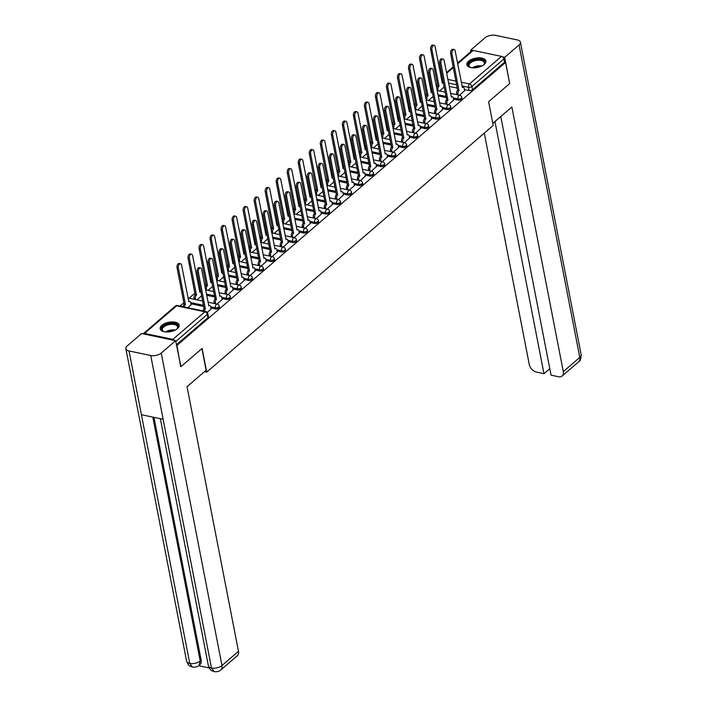 <?xml version="1.0" encoding="UTF-8"?>
<svg xmlns="http://www.w3.org/2000/svg" width="707" height="707" viewBox="0 0 707 707"><rect width="100%" height="100%" fill="white"/><g stroke="black" fill="none" stroke-linecap="round" stroke-linejoin="round"><path stroke-width="1.06" d="M453.443 99.104L458.109 100.085A2.483 1.22 -11 0 0 461.521 99.289A2.483 1.22 -11 0 0 461.963 98.397L461.733 97.221A2.483 1.22 169 0 1 461.291 98.123A2.483 1.22 169 0 1 457.88 98.918L453.214 97.937A2.483 1.414 101.9 0 0 452.312 96.726A2.483 1.414 101.9 0 0 451.384 97.027L444.155 60.457A2.855 1.626 101.9 0 0 443.121 59.061A2.855 1.626 101.9 0 0 441.371 60.298A2.855 1.626 101.9 0 0 440.903 63.259L447.929 100.014A2.483 1.414 101.9 0 0 446.921 103.355L445.622 103.081A2.483 1.414 -78.1 0 1 446.621 99.74L439.604 62.985A2.855 1.626 -78.1 0 1 440.072 60.024A2.855 1.626 -78.1 0 1 441.813 58.787L443.121 59.061M442.414 108.595L447.08 109.576A2.483 1.22 -11 0 0 450.5 108.781A2.483 1.22 -11 0 0 450.933 107.888L450.704 106.722A2.483 1.22 169 0 1 450.271 107.614A2.483 1.22 169 0 1 446.851 108.41L442.193 107.429A2.483 1.414 101.9 0 0 441.292 106.218A2.483 1.414 101.9 0 0 440.364 106.527L433.135 69.949A2.855 1.626 101.9 0 0 432.092 68.552A2.855 1.626 101.9 0 0 430.351 69.799A2.855 1.626 101.9 0 0 429.883 72.75L436.899 109.505A2.483 1.414 101.9 0 0 435.901 112.846L434.602 112.572A2.483 1.414 -78.1 0 1 435.6 109.231L428.575 72.476A2.855 1.626 -78.1 0 1 429.052 69.525A2.855 1.626 -78.1 0 1 430.793 68.279L432.092 68.552M431.394 118.096L436.06 119.076A2.483 1.22 -11 0 0 439.471 118.281A2.483 1.22 -11 0 0 439.913 117.38L439.683 116.213A2.483 1.22 169 0 1 439.241 117.106A2.483 1.22 169 0 1 435.83 117.901L431.164 116.92A2.483 1.414 101.9 0 0 430.263 115.709A2.483 1.414 101.9 0 0 429.335 116.019L422.106 79.44A2.855 1.626 101.9 0 0 421.072 78.044A2.855 1.626 101.9 0 0 419.322 79.29A2.855 1.626 101.9 0 0 418.853 82.242L425.879 118.997A2.483 1.414 101.9 0 0 424.872 122.346L423.573 122.072A2.483 1.414 -78.1 0 1 424.571 118.723L417.554 81.968A2.855 1.626 -78.1 0 1 418.023 79.016A2.855 1.626 -78.1 0 1 419.764 77.77L421.072 78.044M420.365 127.587L425.031 128.568A2.483 1.22 -11 0 0 428.451 127.773A2.483 1.22 -11 0 0 428.884 126.88L428.654 125.705A2.483 1.22 169 0 1 428.221 126.606A2.483 1.22 169 0 1 424.801 127.401L420.144 126.42A2.483 1.414 101.9 0 0 419.242 125.21A2.483 1.414 101.9 0 0 418.314 125.51L411.076 88.941A2.855 1.626 101.9 0 0 410.042 87.535A2.855 1.626 101.9 0 0 408.301 88.782A2.855 1.626 101.9 0 0 407.833 91.733L414.85 128.497A2.483 1.414 101.9 0 0 413.851 131.838L412.552 131.564A2.483 1.414 -78.1 0 1 413.551 128.223L406.525 91.459A2.855 1.626 -78.1 0 1 407.002 88.508A2.855 1.626 -78.1 0 1 408.743 87.27L410.042 87.535M409.344 137.078L414.01 138.059A2.483 1.22 -11 0 0 417.422 137.264A2.483 1.22 -11 0 0 417.864 136.371L417.634 135.196A2.483 1.22 169 0 1 417.192 136.097A2.483 1.22 169 0 1 413.781 136.893L409.114 135.912A2.483 1.414 101.9 0 0 408.213 134.701A2.483 1.414 101.9 0 0 407.285 135.002L400.056 98.432A2.855 1.626 101.9 0 0 399.022 97.036A2.855 1.626 101.9 0 0 397.272 98.273A2.855 1.626 101.9 0 0 396.804 101.234L403.83 137.989A2.483 1.414 101.9 0 0 402.822 141.329L401.523 141.055A2.483 1.414 -78.1 0 1 402.522 137.715L395.505 100.96A2.855 1.626 -78.1 0 1 395.973 97.999A2.855 1.626 -78.1 0 1 397.714 96.762L399.022 97.036M398.315 146.579L402.981 147.551A2.483 1.22 -11 0 0 406.401 146.756A2.483 1.22 -11 0 0 406.834 145.863L406.605 144.696A2.483 1.22 169 0 1 406.172 145.589A2.483 1.22 169 0 1 402.751 146.384L398.094 145.403A2.483 1.414 101.9 0 0 397.193 144.193A2.483 1.414 101.9 0 0 396.265 144.502L389.027 107.924A2.855 1.626 101.9 0 0 387.993 106.527A2.855 1.626 101.9 0 0 386.252 107.773A2.855 1.626 101.9 0 0 385.783 110.725L392.8 147.48A2.483 1.414 101.9 0 0 391.802 150.821L390.503 150.547A2.483 1.414 -78.1 0 1 391.501 147.206L384.475 110.451A2.855 1.626 -78.1 0 1 384.953 107.499A2.855 1.626 -78.1 0 1 386.694 106.253L387.993 106.527M387.295 156.07L391.961 157.051A2.483 1.22 -11 0 0 395.372 156.256A2.483 1.22 -11 0 0 395.814 155.354L395.584 154.188A2.483 1.22 169 0 1 395.142 155.08A2.483 1.22 169 0 1 391.731 155.876L387.065 154.895M376.265 165.562L380.932 166.543A2.483 1.22 -11 0 0 384.352 165.747A2.483 1.22 -11 0 0 384.785 164.855L384.555 163.679A2.483 1.22 169 0 1 384.122 164.581A2.483 1.22 169 0 1 380.702 165.376L376.044 164.395A2.483 1.414 101.9 0 0 375.134 163.184A2.483 1.414 101.9 0 0 374.215 163.485L366.977 126.915A2.855 1.626 101.9 0 0 365.943 125.519A2.855 1.626 101.9 0 0 364.202 126.756A2.855 1.626 101.9 0 0 363.734 129.708L370.751 166.472A2.483 1.414 101.9 0 0 369.752 169.813L368.453 169.539A2.483 1.414 -78.1 0 1 369.452 166.198L362.426 129.434A2.855 1.626 -78.1 0 1 362.903 126.482A2.855 1.626 -78.1 0 1 364.644 125.245L365.943 125.519M365.245 175.053L369.911 176.034A2.483 1.22 -11 0 0 373.323 175.239A2.483 1.22 -11 0 0 373.764 174.346L373.535 173.18A2.483 1.22 169 0 1 373.093 174.072A2.483 1.22 169 0 1 369.681 174.868L365.015 173.887A2.483 1.414 101.9 0 0 364.114 172.676A2.483 1.414 101.9 0 0 363.186 172.985L355.957 136.407A2.855 1.626 101.9 0 0 354.914 135.01A2.855 1.626 101.9 0 0 353.173 136.248A2.855 1.626 101.9 0 0 352.705 139.208L359.73 175.963A2.483 1.414 101.9 0 0 358.723 179.304L357.424 179.03A2.483 1.414 -78.1 0 1 358.422 175.69L351.406 138.934A2.855 1.626 -78.1 0 1 351.874 135.974A2.855 1.626 -78.1 0 1 353.615 134.737L354.914 135.01M354.216 184.554L358.882 185.526A2.483 1.22 -11 0 0 362.302 184.73A2.483 1.22 -11 0 0 362.735 183.838L362.505 182.671A2.483 1.22 169 0 1 362.072 183.564A2.483 1.22 169 0 1 358.652 184.359L353.995 183.378A2.483 1.414 101.9 0 0 353.085 182.167A2.483 1.414 101.9 0 0 352.166 182.477L344.928 145.898A2.855 1.626 101.9 0 0 343.894 144.502A2.855 1.626 101.9 0 0 342.153 145.748A2.855 1.626 101.9 0 0 341.684 148.7L348.701 185.455A2.483 1.414 101.9 0 0 347.703 188.796L346.403 188.53A2.483 1.414 -78.1 0 1 347.402 185.181L340.376 148.426A2.855 1.626 -78.1 0 1 340.854 145.474A2.855 1.626 -78.1 0 1 342.595 144.228L343.894 144.502M343.195 194.045L347.862 195.026A2.483 1.22 -11 0 0 351.273 194.231A2.483 1.22 -11 0 0 351.715 193.329L351.485 192.163A2.483 1.22 169 0 1 351.043 193.055A2.483 1.22 169 0 1 347.632 193.851L342.966 192.878A2.483 1.414 101.9 0 0 342.064 191.659A2.483 1.414 101.9 0 0 341.136 191.968L333.907 155.39A2.855 1.626 101.9 0 0 332.864 153.993A2.855 1.626 101.9 0 0 331.123 155.24A2.855 1.626 101.9 0 0 330.655 158.191L337.681 194.946A2.483 1.414 101.9 0 0 336.673 198.296L335.374 198.022A2.483 1.414 -78.1 0 1 336.373 194.681L329.356 157.917A2.855 1.626 -78.1 0 1 329.824 154.966A2.855 1.626 -78.1 0 1 331.565 153.719L332.864 153.993M332.166 203.536L336.832 204.517A2.483 1.22 -11 0 0 340.253 203.722A2.483 1.22 -11 0 0 340.686 202.829L340.456 201.654A2.483 1.22 169 0 1 340.023 202.555A2.483 1.22 169 0 1 336.603 203.351L331.937 202.37A2.483 1.414 101.9 0 0 331.035 201.159A2.483 1.414 101.9 0 0 330.116 201.46L322.878 164.89A2.855 1.626 101.9 0 0 321.844 163.494A2.855 1.626 101.9 0 0 320.103 164.731A2.855 1.626 101.9 0 0 319.635 167.683L326.652 204.447A2.483 1.414 101.9 0 0 325.653 207.787L324.354 207.513A2.483 1.414 -78.1 0 1 325.353 204.173L318.327 167.409A2.855 1.626 -78.1 0 1 318.804 164.457A2.855 1.626 -78.1 0 1 320.545 163.22L321.844 163.494M321.146 213.028L325.812 214.009A2.483 1.22 -11 0 0 329.223 213.214A2.483 1.22 -11 0 0 329.665 212.321L329.435 211.154A2.483 1.22 169 0 1 328.994 212.047A2.483 1.22 169 0 1 325.582 212.842L320.916 211.861A2.483 1.414 101.9 0 0 320.015 210.651A2.483 1.414 101.9 0 0 319.087 210.96L311.858 174.382A2.855 1.626 101.9 0 0 310.815 172.985A2.855 1.626 101.9 0 0 309.074 174.222A2.855 1.626 101.9 0 0 308.606 177.183L315.622 213.938A2.483 1.414 101.9 0 0 314.624 217.279L313.325 217.005A2.483 1.414 -78.1 0 1 314.323 213.664L307.306 176.909A2.855 1.626 -78.1 0 1 307.775 173.949A2.855 1.626 -78.1 0 1 309.516 172.711L310.815 172.985M310.117 222.528L314.783 223.5A2.483 1.22 -11 0 0 318.194 222.705A2.483 1.22 -11 0 0 318.636 221.812L318.406 220.646A2.483 1.22 169 0 1 317.973 221.538A2.483 1.22 169 0 1 314.553 222.334L309.887 221.353M299.096 232.02L303.754 233.001A2.483 1.22 -11 0 0 307.174 232.205A2.483 1.22 -11 0 0 307.607 231.304L307.386 230.137A2.483 1.22 169 0 1 306.944 231.03A2.483 1.22 169 0 1 303.533 231.825L298.867 230.853A2.483 1.414 101.9 0 0 297.965 229.634A2.483 1.414 101.9 0 0 297.037 229.943L289.808 193.365A2.855 1.626 101.9 0 0 288.765 191.968A2.855 1.626 101.9 0 0 287.024 193.214A2.855 1.626 101.9 0 0 286.556 196.166L293.573 232.921A2.483 1.414 101.9 0 0 292.574 236.271L291.275 235.997A2.483 1.414 -78.1 0 1 292.274 232.656L285.257 195.892A2.855 1.626 -78.1 0 1 285.725 192.94A2.855 1.626 -78.1 0 1 287.466 191.694L288.765 191.968M288.067 241.511L292.733 242.492A2.483 1.22 -11 0 0 296.145 241.697A2.483 1.22 -11 0 0 296.587 240.804L296.357 239.629A2.483 1.22 169 0 1 295.924 240.53A2.483 1.22 169 0 1 292.504 241.326L287.837 240.345A2.483 1.414 101.9 0 0 286.936 239.134A2.483 1.414 101.9 0 0 286.017 239.434L278.779 202.865A2.855 1.626 101.9 0 0 277.745 201.468A2.855 1.626 101.9 0 0 276.004 202.706A2.855 1.626 101.9 0 0 275.527 205.657L282.553 242.421A2.483 1.414 101.9 0 0 281.554 245.762L280.255 245.488A2.483 1.414 -78.1 0 1 281.253 242.148L274.228 205.392A2.855 1.626 -78.1 0 1 274.696 202.432A2.855 1.626 -78.1 0 1 276.446 201.195L277.745 201.468M277.047 251.003L281.704 251.984A2.483 1.22 -11 0 0 285.124 251.188A2.483 1.22 -11 0 0 285.557 250.296L285.336 249.129A2.483 1.22 169 0 1 284.894 250.022A2.483 1.22 169 0 1 281.483 250.817L276.817 249.836A2.483 1.414 101.9 0 0 275.916 248.625A2.483 1.414 101.9 0 0 274.988 248.935L267.759 212.356A2.855 1.626 101.9 0 0 266.716 210.96A2.855 1.626 101.9 0 0 264.975 212.197A2.855 1.626 101.9 0 0 264.506 215.158L271.523 251.913A2.483 1.414 101.9 0 0 270.525 255.254L269.226 254.98A2.483 1.414 -78.1 0 1 270.224 251.639L263.207 214.884A2.855 1.626 -78.1 0 1 263.676 211.923A2.855 1.626 -78.1 0 1 265.417 210.686L266.716 210.96M266.018 260.503L270.684 261.484A2.483 1.22 -11 0 0 274.095 260.68A2.483 1.22 -11 0 0 274.537 259.787L274.307 258.621A2.483 1.22 169 0 1 273.874 259.513A2.483 1.22 169 0 1 270.454 260.309L265.788 259.328A2.483 1.414 101.9 0 0 264.886 258.117A2.483 1.414 101.9 0 0 263.967 258.426L256.729 221.848A2.855 1.626 101.9 0 0 255.695 220.451A2.855 1.626 101.9 0 0 253.954 221.698A2.855 1.626 101.9 0 0 253.477 224.649L260.503 261.404A2.483 1.414 101.9 0 0 259.504 264.754L258.205 264.48A2.483 1.414 -78.1 0 1 259.204 261.13L252.178 224.375A2.855 1.626 -78.1 0 1 252.646 221.424A2.855 1.626 -78.1 0 1 254.396 220.177L255.695 220.451M254.997 269.994L259.655 270.975A2.483 1.22 -11 0 0 263.075 270.18A2.483 1.22 -11 0 0 263.508 269.279L263.287 268.112A2.483 1.22 169 0 1 262.845 269.005A2.483 1.22 169 0 1 259.434 269.8L254.767 268.828A2.483 1.414 101.9 0 0 253.866 267.608A2.483 1.414 101.9 0 0 252.938 267.918L245.709 231.339A2.855 1.626 101.9 0 0 244.666 229.943A2.855 1.626 101.9 0 0 242.925 231.189A2.855 1.626 101.9 0 0 242.457 234.141L249.474 270.905A2.483 1.414 101.9 0 0 248.475 274.245L247.176 273.971A2.483 1.414 -78.1 0 1 248.175 270.631L241.158 233.867A2.855 1.626 -78.1 0 1 241.626 230.915A2.855 1.626 -78.1 0 1 243.367 229.669L244.666 229.943M243.968 279.486L248.634 280.467A2.483 1.22 -11 0 0 252.046 279.672A2.483 1.22 -11 0 0 252.487 278.779L252.258 277.604A2.483 1.22 169 0 1 251.825 278.505A2.483 1.22 169 0 1 248.404 279.3L243.738 278.319A2.483 1.414 101.9 0 0 242.837 277.109A2.483 1.414 101.9 0 0 241.918 277.409L234.68 240.84A2.855 1.626 101.9 0 0 233.646 239.443A2.855 1.626 101.9 0 0 231.905 240.68A2.855 1.626 101.9 0 0 231.428 243.632L238.453 280.396A2.483 1.414 101.9 0 0 237.455 283.737L236.147 283.463A2.483 1.414 -78.1 0 1 237.154 280.122L230.129 243.367A2.855 1.626 -78.1 0 1 230.597 240.407A2.855 1.626 -78.1 0 1 232.347 239.169L233.646 239.443M232.948 288.977L237.605 289.958A2.483 1.22 -11 0 0 241.025 289.163A2.483 1.22 -11 0 0 241.458 288.27L241.237 287.104A2.483 1.22 169 0 1 240.795 287.996A2.483 1.22 169 0 1 237.384 288.792L232.718 287.811A2.483 1.414 101.9 0 0 231.816 286.6A2.483 1.414 101.9 0 0 230.889 286.909L223.659 250.331A2.855 1.626 101.9 0 0 222.617 248.935A2.855 1.626 101.9 0 0 220.876 250.172A2.855 1.626 101.9 0 0 220.407 253.133L227.424 289.888A2.483 1.414 101.9 0 0 226.426 293.228L225.126 292.954A2.483 1.414 -78.1 0 1 226.125 289.614L219.108 252.859A2.855 1.626 -78.1 0 1 219.577 249.898A2.855 1.626 -78.1 0 1 221.318 248.661L222.617 248.935M221.918 298.478L226.585 299.459A2.483 1.22 -11 0 0 229.996 298.654A2.483 1.22 -11 0 0 230.438 297.762L230.208 296.595A2.483 1.22 169 0 1 229.775 297.488A2.483 1.22 169 0 1 226.355 298.283L221.689 297.302A2.483 1.414 101.9 0 0 220.787 296.092A2.483 1.414 101.9 0 0 219.868 296.401L212.63 259.822A2.855 1.626 101.9 0 0 211.596 258.426A2.855 1.626 101.9 0 0 209.855 259.672A2.855 1.626 101.9 0 0 209.378 262.624L216.404 299.379A2.483 1.414 101.9 0 0 215.405 302.729L214.097 302.455A2.483 1.414 -78.1 0 1 215.105 299.105L208.079 262.35A2.855 1.626 -78.1 0 1 208.547 259.398A2.855 1.626 -78.1 0 1 210.297 258.152L211.596 258.426M210.898 307.969L215.555 308.95A2.483 1.22 -11 0 0 218.976 308.155A2.483 1.22 -11 0 0 219.409 307.253L219.188 306.087A2.483 1.22 169 0 1 218.746 306.979A2.483 1.22 169 0 1 215.335 307.775L210.668 306.803A2.483 1.414 101.9 0 0 209.767 305.583A2.483 1.414 101.9 0 0 208.839 305.892L201.61 269.314A2.855 1.626 101.9 0 0 200.567 267.918A2.855 1.626 101.9 0 0 198.826 269.164A2.855 1.626 101.9 0 0 198.358 272.115L205.375 308.879A2.483 1.414 101.9 0 0 204.341 311.186M161.859 325.326A9.695 4.755 -11 0 0 160.153 328.817A9.695 4.755 -11 0 0 167.214 331.99A9.695 4.755 -11 0 0 177.475 328.605A9.695 4.755 -11 0 0 179.18 325.114A9.695 4.755 -11 0 0 172.128 321.941A9.695 4.755 -11 0 0 161.859 325.326M468.582 61.2A9.695 4.755 -11 0 0 466.876 64.691A9.695 4.755 -11 0 0 473.929 67.863A9.695 4.755 -11 0 0 484.198 64.487A9.695 4.755 -11 0 0 485.903 60.996A9.695 4.755 -11 0 0 478.842 57.824A9.695 4.755 -11 0 0 468.582 61.2M437.421 84.336L436.139 85.441M426.401 93.828L425.119 94.932M415.371 103.319L414.09 104.424M404.351 112.82L403.07 113.915M393.322 122.311L392.04 123.416M382.301 131.802L381.02 132.907M371.272 141.294L369.991 142.399M360.243 150.794L358.97 151.89M349.223 160.286L347.941 161.39M338.193 169.777L336.921 170.882M327.173 179.269L325.892 180.373M316.144 188.769L314.871 189.865M305.124 198.26L303.842 199.365M294.094 207.752L292.822 208.857M283.074 217.243L281.793 218.348M272.045 226.744L270.763 227.84M261.024 236.235L259.743 237.34M249.995 245.727L248.714 246.831M238.975 255.218L237.693 256.323M227.946 264.718L226.664 265.823M216.925 274.21L215.644 275.315M205.896 283.701L204.615 284.806M194.876 293.202L189.061 298.204M183.847 302.693L179.94 306.06M457.544 63.1L471.967 50.674A2.483 1.644 49.3 0 1 473.177 50.436L501.502 56.383A2.483 1.644 49.3 0 1 503.923 58.928L504.559 62.225L472.55 89.798A2.483 1.22 169 0 1 469.13 90.593L464.464 89.612M457.358 88.119L449.201 86.404M181.045 366.571L202.105 348.436L206.718 372.138L493.221 125.422L488.617 101.72L509.676 83.585L505.558 62.437L176.936 345.423L180.639 366.491M504.559 62.225L505.558 62.437M174.567 340.465A2.483 1.644 -130.7 0 0 172.879 339.369L144.555 333.421A2.483 1.644 -130.7 0 0 143.344 333.66A2.483 1.644 -130.7 0 0 143.159 333.863M207.284 312.423L211.093 308.994M187.841 307.722L191.076 304.788M216.987 304.072L222.122 299.503M228.008 294.58L233.142 290.003M239.037 285.089L244.171 280.511M250.057 275.589L255.192 271.02M261.086 266.097L266.221 261.528M272.107 256.606L277.241 252.028M283.136 247.114L288.27 242.536M294.165 237.614L299.291 233.045M305.185 228.122L310.32 223.553M316.215 218.631L321.34 214.053M327.235 209.139L332.37 204.562M338.264 199.639L343.39 195.07M349.285 190.148L354.419 185.579M360.314 180.656L365.439 176.078M371.334 171.165L376.469 166.587M382.363 161.664L387.489 157.095M393.384 152.173L398.518 147.604M404.413 142.681L409.539 138.104M415.433 133.19L420.568 128.612M426.462 123.69L431.588 119.121M437.483 114.198L442.617 109.629M448.512 104.707L453.638 100.129M446.338 97.61L438.172 95.896M435.309 107.111L427.152 105.396M424.288 116.602L416.123 114.888M413.259 126.093L405.102 124.379M402.239 135.585L394.073 133.87M391.21 145.085L383.053 143.371M380.189 154.577L372.023 152.862M369.16 164.068L361.003 162.354M358.14 173.56L349.974 171.845M347.11 183.06L338.953 181.345M336.081 192.551L327.924 190.837M325.061 202.043L316.904 200.328M314.032 211.534L305.875 209.82M303.011 221.035L294.854 219.32M291.982 230.526L283.825 228.812M280.962 240.018L272.805 238.303M269.933 249.509L261.776 247.795M258.912 259.009L250.755 257.295M247.883 268.501L239.726 266.786M236.863 277.992L228.706 276.278M225.833 287.484L217.676 285.769M214.813 296.984L206.647 295.27M203.784 306.476L190.872 303.763M204.482 371.67L206.718 372.138M459.532 95.215L464.667 90.637M176.423 344.795L207.946 317.646A2.483 1.22 -11 0 0 208.388 316.754L207.743 313.457A2.483 1.22 169 0 1 207.31 314.35L175.778 341.499M196.97 299.865L201.707 295.782M207.991 290.374L212.736 286.291M219.02 280.882L223.757 276.799M230.04 271.382L234.786 267.299M241.069 261.89L245.806 257.808M252.09 252.399L256.835 248.316M263.119 242.908L267.856 238.825M274.139 233.407L278.885 229.324M285.168 223.916L289.905 219.833M296.189 214.424L300.935 210.341M307.218 204.933L311.955 200.85M318.238 195.432L322.984 191.35M329.268 185.941L334.004 181.858M340.288 176.45L345.034 172.367M351.317 166.958L356.054 162.875M362.338 157.458L367.083 153.375M373.367 147.966L378.104 143.883M384.387 138.475L389.133 134.392M395.416 128.983L400.153 124.892M406.437 119.483L411.182 115.4M417.466 109.992L422.203 105.909M428.486 100.5L433.232 96.417M439.515 91.009L444.252 86.917M203.033 310.912A2.483 1.414 -78.1 0 1 204.076 308.606L197.059 271.842A2.855 1.626 -78.1 0 1 197.527 268.89A2.855 1.626 -78.1 0 1 199.268 267.644L200.567 267.918M211.119 309.127L210.668 306.803M205.481 308.782L204.182 308.508M183.016 306.705A2.483 1.414 -78.1 0 1 184.059 304.399L185.358 304.673A2.483 1.414 101.9 0 0 184.315 306.979M191.102 304.92L190.651 302.596A2.483 1.414 101.9 0 0 189.741 301.376A2.483 1.414 101.9 0 0 188.822 301.686L181.584 265.107A2.855 1.626 101.9 0 0 180.55 263.711A2.855 1.626 101.9 0 0 178.809 264.957A2.855 1.626 101.9 0 0 178.341 267.909L185.464 304.576M184.165 304.302L177.033 267.635A2.855 1.626 -78.1 0 1 177.51 264.683A2.855 1.626 -78.1 0 1 179.251 263.437L180.55 263.711M214.309 303.506L214.097 302.455M222.148 299.635L221.689 297.311M215.608 303.78L215.405 302.729M216.51 299.291L215.211 299.017M225.33 294.015L225.126 292.954M233.169 290.135L232.718 287.811M226.638 294.289L226.426 293.228M227.53 289.799L226.231 289.525M201.91 348.604L206.126 370.256L187.037 386.685L238.48 651.324A7.459 4.931 49.3 0 1 237.34 655.707L220.84 669.918A7.459 4.931 49.3 0 0 221.98 665.534L238.48 651.324M129.019 350.955L141.409 414.726L163.131 419.286L150.741 355.524L129.019 350.955A7.644 3.747 -11 0 1 125.864 348.675A7.644 3.747 -11 0 1 127.207 345.917L141.586 333.536L175.628 340.686L180.895 366.544M150.741 355.524A7.644 3.747 -11 0 0 161.24 353.067L175.628 340.686M198.605 665.711L209.184 667.938M153.967 417.36L201.159 660.135A7.459 4.931 49.3 0 1 200.019 664.527L199.065 665.349L200.205 660.957L201.159 660.135M163.131 419.286L211.473 667.982L214.186 671.623C210.969 670.095 210.889 671.473 208.371 665.711A7.644 3.747 -11 0 0 211.473 667.982A7.644 3.747 -11 0 0 221.98 665.534L161.24 353.067M152.809 417.121L200.205 660.957A7.644 3.747 -11 0 1 189.75 663.422L192.454 667.063C189.158 665.517 189.105 666.869 186.595 661.133A7.644 3.747 -11 0 0 189.75 663.422L141.409 414.726M492.823 123.371L511.85 106.987L563.293 371.626L579.793 357.415L519.053 44.948L504.674 57.338L509.65 83.453M484.286 133.119L529.26 364.467A7.459 4.931 -130.7 0 0 536.498 372.112L543.957 373.676L494.953 121.542M519.053 44.948A7.644 3.747 -11 0 0 520.405 42.199A7.644 3.747 -11 0 0 517.25 39.91L495.527 35.35A7.644 3.747 -11 0 0 485.02 37.798L470.641 50.179L472.214 50.515M502.58 56.896L504.674 57.338M500.786 116.514L551.062 375.17L558.521 376.734A7.459 4.931 -130.7 0 0 562.153 376.009A7.459 4.931 -130.7 0 0 563.293 371.626M549.799 368.647L543.957 373.676M470.641 50.179L470.915 51.584M164.431 331.769A8.387 4.118 169 0 1 163.476 331.415A8.387 4.118 169 0 1 163.759 325.865A8.387 4.118 169 0 1 174.602 323.709A8.387 4.118 169 0 1 177.077 328.764A8.387 4.118 169 0 1 176.326 329.453M176.847 329.002A7.768 3.809 -11 0 0 177.563 326.864A7.768 3.809 -11 0 0 174.355 324.54A7.768 3.809 -11 0 0 166.092 325.565A7.768 3.809 -11 0 0 162.318 329.824A7.768 3.809 -11 0 0 163.777 331.539M179.225 325.715A9.633 4.728 -11 0 0 175.309 323.099A9.633 4.728 -11 0 0 165.305 324.266A9.633 4.728 -11 0 0 160.348 329.391M471.145 67.642A8.387 4.118 169 0 1 470.19 67.289A8.387 4.118 169 0 1 470.482 61.748A8.387 4.118 169 0 1 481.326 59.582A8.387 4.118 169 0 1 483.8 64.646A8.387 4.118 169 0 1 483.04 65.336M483.57 64.885A7.768 3.809 -11 0 0 484.277 62.746A7.768 3.809 -11 0 0 481.069 60.422A7.768 3.809 -11 0 0 472.815 61.447A7.768 3.809 -11 0 0 469.033 65.707A7.768 3.809 -11 0 0 470.491 67.421M485.939 61.597A9.633 4.728 -11 0 0 482.033 58.973A9.633 4.728 -11 0 0 472.02 60.148A9.633 4.728 -11 0 0 467.062 65.265M194.284 299.3L194.08 298.248A2.483 1.414 -78.1 0 1 195.079 294.899L196.387 295.173A2.483 1.414 101.9 0 0 195.379 298.522L195.592 299.574M200.965 291.956A2.483 1.414 101.9 0 0 200.77 291.885A2.483 1.414 101.9 0 0 199.842 292.194L192.613 255.616A2.855 1.626 101.9 0 0 191.57 254.22A2.855 1.626 101.9 0 0 189.83 255.466A2.855 1.626 101.9 0 0 189.361 258.417L196.493 295.084M195.185 294.81L188.062 258.143A2.855 1.626 -78.1 0 1 188.53 255.192A2.855 1.626 -78.1 0 1 190.271 253.946L191.57 254.22M205.118 287.36A2.483 1.414 -78.1 0 1 206.108 285.407L207.407 285.681A2.483 1.414 101.9 0 0 206.409 289.022L206.612 290.082M211.985 282.464A2.483 1.414 101.9 0 0 211.791 282.393A2.483 1.414 101.9 0 0 210.872 282.703L203.634 246.124A2.855 1.626 101.9 0 0 202.6 244.728A2.855 1.626 101.9 0 0 200.859 245.965A2.855 1.626 101.9 0 0 200.39 248.926L207.513 285.593M206.214 285.319L199.082 248.652A2.855 1.626 -78.1 0 1 199.56 245.691A2.855 1.626 -78.1 0 1 201.301 244.454L202.6 244.728M236.359 284.523L236.147 283.463M244.198 280.644L243.738 278.319M237.658 284.797L237.455 283.737M238.559 280.299L237.26 280.034M247.379 275.032L247.176 273.971M255.218 271.152L254.767 268.828M248.687 275.306L248.475 274.245M249.58 270.808L248.281 270.534M258.409 265.532L258.205 264.48M266.247 261.661L265.788 259.336M259.708 265.805L259.504 264.754M260.609 261.316L259.31 261.042M216.139 277.869A2.483 1.414 -78.1 0 1 217.129 275.916L218.436 276.19A2.483 1.414 101.9 0 0 217.429 279.53L217.641 280.591M223.014 272.964A2.483 1.414 101.9 0 0 222.82 272.902A2.483 1.414 101.9 0 0 221.892 273.202L214.663 236.633A2.855 1.626 101.9 0 0 213.629 235.237A2.855 1.626 101.9 0 0 211.879 236.474A2.855 1.626 101.9 0 0 211.411 239.426L218.543 276.092M217.235 275.827L210.112 239.16A2.855 1.626 -78.1 0 1 210.58 236.2A2.855 1.626 -78.1 0 1 212.321 234.963L213.629 235.237M227.168 268.377A2.483 1.414 -78.1 0 1 228.158 266.424L229.457 266.698A2.483 1.414 101.9 0 0 228.458 270.039L228.661 271.099M234.035 263.472A2.483 1.414 101.9 0 0 233.849 263.402A2.483 1.414 101.9 0 0 232.921 263.711L225.683 227.133A2.855 1.626 101.9 0 0 224.649 225.736A2.855 1.626 101.9 0 0 222.908 226.982A2.855 1.626 101.9 0 0 222.44 229.934L229.563 266.601M228.264 266.327L221.132 229.66A2.855 1.626 -78.1 0 1 221.609 226.708A2.855 1.626 -78.1 0 1 223.35 225.462L224.649 225.736M238.188 258.886A2.483 1.414 -78.1 0 1 239.178 256.924L240.486 257.198A2.483 1.414 101.9 0 0 239.479 260.547L239.691 261.599M245.064 253.981A2.483 1.414 101.9 0 0 244.869 253.91A2.483 1.414 101.9 0 0 243.942 254.22L236.712 217.641A2.855 1.626 101.9 0 0 235.678 216.245A2.855 1.626 101.9 0 0 233.929 217.491A2.855 1.626 101.9 0 0 233.46 220.443L240.592 257.109M239.284 256.835L232.161 220.169A2.855 1.626 -78.1 0 1 232.63 217.217A2.855 1.626 -78.1 0 1 234.37 215.971L235.678 216.245M269.429 256.04L269.226 254.98M277.268 252.16L276.817 249.836M270.737 256.314L270.525 255.254M271.629 251.825L270.33 251.551M249.218 249.385A2.483 1.414 -78.1 0 1 250.207 247.432L251.506 247.706A2.483 1.414 101.9 0 0 250.508 251.047L250.711 252.107M256.093 244.489A2.483 1.414 101.9 0 0 255.899 244.419A2.483 1.414 101.9 0 0 254.971 244.728L247.733 208.15A2.855 1.626 101.9 0 0 246.699 206.753A2.855 1.626 101.9 0 0 244.958 207.991A2.855 1.626 101.9 0 0 244.489 210.951L251.612 247.618M250.313 247.344L243.181 210.677A2.855 1.626 -78.1 0 1 243.659 207.717A2.855 1.626 -78.1 0 1 245.4 206.479L246.699 206.753M280.458 246.549L280.255 245.488M288.297 242.669L287.837 240.345M281.757 246.823L281.554 245.762M282.659 242.324L281.359 242.05M260.238 239.894A2.483 1.414 -78.1 0 1 261.228 237.941L262.536 238.215A2.483 1.414 101.9 0 0 261.528 241.555L261.74 242.616M267.113 234.989A2.483 1.414 101.9 0 0 266.919 234.927A2.483 1.414 101.9 0 0 265.991 235.228L258.762 198.658A2.855 1.626 101.9 0 0 257.728 197.262A2.855 1.626 101.9 0 0 255.978 198.499A2.855 1.626 101.9 0 0 255.51 201.451L262.642 238.118M261.334 237.844L254.211 201.186A2.855 1.626 -78.1 0 1 254.679 198.225A2.855 1.626 -78.1 0 1 256.42 196.988L257.728 197.262M291.478 237.057L291.275 235.997M299.317 233.177L298.867 230.853M292.786 237.331L292.574 236.271M293.679 232.833L292.38 232.559M271.267 230.402A2.483 1.414 -78.1 0 1 272.257 228.449L273.556 228.723A2.483 1.414 101.9 0 0 272.557 232.064L272.761 233.124M278.143 225.498A2.483 1.414 101.9 0 0 277.948 225.427A2.483 1.414 101.9 0 0 277.02 225.736L269.791 189.158A2.855 1.626 101.9 0 0 268.748 187.762A2.855 1.626 101.9 0 0 267.007 189.008A2.855 1.626 101.9 0 0 266.539 191.959L273.662 228.626M272.363 228.352L265.231 191.685A2.855 1.626 -78.1 0 1 265.708 188.734A2.855 1.626 -78.1 0 1 267.449 187.488L268.748 187.762M310.346 223.686L309.896 221.362A2.483 1.414 101.9 0 0 308.986 220.142A2.483 1.414 101.9 0 0 308.066 220.451L300.829 183.873A2.855 1.626 101.9 0 0 299.795 182.477A2.855 1.626 101.9 0 0 298.054 183.723A2.855 1.626 101.9 0 0 297.585 186.675L304.602 223.43A2.483 1.414 101.9 0 0 303.603 226.77L302.304 226.505A2.483 1.414 -78.1 0 1 303.303 223.156L296.277 186.401A2.855 1.626 -78.1 0 1 296.754 183.449A2.855 1.626 -78.1 0 1 298.495 182.203L299.795 182.477M302.508 227.557L302.304 226.505M303.807 227.831L303.603 226.77M304.708 223.341L303.409 223.067M282.287 220.911A2.483 1.414 -78.1 0 1 283.277 218.949L284.585 219.223A2.483 1.414 101.9 0 0 283.578 222.564L283.79 223.624M289.163 216.006A2.483 1.414 101.9 0 0 288.969 215.935A2.483 1.414 101.9 0 0 288.041 216.245L280.812 179.666A2.855 1.626 101.9 0 0 279.778 178.27A2.855 1.626 101.9 0 0 278.028 179.516A2.855 1.626 101.9 0 0 277.559 182.468L284.691 219.135M283.383 218.861L276.26 182.194A2.855 1.626 -78.1 0 1 276.729 179.242A2.855 1.626 -78.1 0 1 278.47 177.996L279.778 178.27M313.528 218.065L313.325 217.005M321.367 214.186L320.916 211.861M314.836 218.339L314.624 217.279M315.729 213.85L314.429 213.576M293.317 211.411A2.483 1.414 -78.1 0 1 294.306 209.458L295.606 209.732A2.483 1.414 101.9 0 0 294.607 213.072L294.81 214.133M300.192 206.515A2.483 1.414 101.9 0 0 299.998 206.444A2.483 1.414 101.9 0 0 299.07 206.753L291.841 170.175A2.855 1.626 101.9 0 0 290.798 168.779A2.855 1.626 101.9 0 0 289.057 170.016A2.855 1.626 101.9 0 0 288.589 172.976L295.712 209.643M294.412 209.369L287.281 172.702A2.855 1.626 -78.1 0 1 287.758 169.742A2.855 1.626 -78.1 0 1 289.499 168.505L290.798 168.779M324.557 208.574L324.354 207.513M332.396 204.694L331.945 202.37M325.856 208.848L325.653 207.787M326.758 204.35L325.459 204.076M304.337 201.919A2.483 1.414 -78.1 0 1 305.327 199.966L306.635 200.24A2.483 1.414 101.9 0 0 305.627 203.581L305.839 204.641M311.213 197.014A2.483 1.414 101.9 0 0 311.018 196.953A2.483 1.414 101.9 0 0 310.099 197.253L302.861 160.683A2.855 1.626 101.9 0 0 301.827 159.287A2.855 1.626 101.9 0 0 300.077 160.524A2.855 1.626 101.9 0 0 299.609 163.476L306.741 200.143M305.433 199.869L298.31 163.211A2.855 1.626 -78.1 0 1 298.778 160.25A2.855 1.626 -78.1 0 1 300.519 159.013L301.827 159.287M335.578 199.082L335.374 198.022M343.416 195.203L342.966 192.878M336.885 199.356L336.673 198.296M337.787 194.858L336.479 194.584M315.366 192.428A2.483 1.414 -78.1 0 1 316.356 190.475L317.655 190.74A2.483 1.414 101.9 0 0 316.656 194.089L316.86 195.15M322.242 187.523A2.483 1.414 101.9 0 0 322.047 187.452A2.483 1.414 101.9 0 0 321.119 187.762L313.89 151.183A2.855 1.626 101.9 0 0 312.848 149.787A2.855 1.626 101.9 0 0 311.107 151.033A2.855 1.626 101.9 0 0 310.638 153.985L317.761 190.651M316.462 190.377L309.33 153.711A2.855 1.626 -78.1 0 1 309.807 150.759A2.855 1.626 -78.1 0 1 311.548 149.513L312.848 149.787M346.607 189.582L346.403 188.53M354.446 185.711L353.995 183.387M347.906 189.856L347.703 188.796M348.807 185.367L347.508 185.093M326.387 182.927A2.483 1.414 -78.1 0 1 327.376 180.974L328.684 181.248A2.483 1.414 101.9 0 0 327.686 184.589L327.889 185.649M333.262 178.031A2.483 1.414 101.9 0 0 333.068 177.961A2.483 1.414 101.9 0 0 332.149 178.27L324.911 141.692A2.855 1.626 101.9 0 0 323.877 140.295A2.855 1.626 101.9 0 0 322.127 141.541A2.855 1.626 101.9 0 0 321.658 144.493L328.79 181.16M327.482 180.886L320.359 144.219A2.855 1.626 -78.1 0 1 320.828 141.267A2.855 1.626 -78.1 0 1 322.569 140.021L323.877 140.295M357.627 180.091L357.424 179.03M365.466 176.211L365.015 173.887M358.935 180.365L358.723 179.304M359.836 175.875L358.529 175.601M337.416 173.436A2.483 1.414 -78.1 0 1 338.406 171.483L339.705 171.757A2.483 1.414 101.9 0 0 338.706 175.097L338.909 176.158M344.291 168.531A2.483 1.414 101.9 0 0 344.097 168.469A2.483 1.414 101.9 0 0 343.169 168.779L335.94 132.2A2.855 1.626 101.9 0 0 334.897 130.804A2.855 1.626 101.9 0 0 333.156 132.041A2.855 1.626 101.9 0 0 332.688 135.002L339.811 171.668M338.512 171.394L331.38 134.728A2.855 1.626 -78.1 0 1 331.857 131.767A2.855 1.626 -78.1 0 1 333.598 130.53L334.897 130.804M368.656 170.599L368.453 169.539M376.495 166.719L376.044 164.395M369.955 170.873L369.752 169.813M370.857 166.375L369.558 166.101M348.436 163.944A2.483 1.414 -78.1 0 1 349.426 161.991L350.734 162.265A2.483 1.414 101.9 0 0 349.735 165.606L349.938 166.666M355.312 159.04A2.483 1.414 101.9 0 0 355.117 158.978A2.483 1.414 101.9 0 0 354.198 159.278L346.96 122.709A2.855 1.626 101.9 0 0 345.926 121.312A2.855 1.626 101.9 0 0 344.176 122.55A2.855 1.626 101.9 0 0 343.708 125.501L350.84 162.168M349.532 161.894L342.409 125.227A2.855 1.626 -78.1 0 1 342.877 122.276A2.855 1.626 -78.1 0 1 344.618 121.038L345.926 121.312M387.516 157.228L387.065 154.904A2.483 1.414 101.9 0 0 386.163 153.684A2.483 1.414 101.9 0 0 385.235 153.993L378.006 117.415A2.855 1.626 101.9 0 0 376.972 116.019A2.855 1.626 101.9 0 0 375.223 117.265A2.855 1.626 101.9 0 0 374.754 120.217L381.78 156.972A2.483 1.414 101.9 0 0 380.773 160.321L379.473 160.047A2.483 1.414 -78.1 0 1 380.472 156.698L373.455 119.943A2.855 1.626 -78.1 0 1 373.923 116.991A2.855 1.626 -78.1 0 1 375.664 115.745L376.972 116.019M379.677 161.108L379.473 160.047M380.985 161.382L380.773 160.321M381.886 156.883L380.578 156.609M359.465 154.453A2.483 1.414 -78.1 0 1 360.455 152.5L361.754 152.765A2.483 1.414 101.9 0 0 360.756 156.114L360.959 157.175M366.341 149.548A2.483 1.414 101.9 0 0 366.146 149.477A2.483 1.414 101.9 0 0 365.219 149.787L357.989 113.208A2.855 1.626 101.9 0 0 356.947 111.812A2.855 1.626 101.9 0 0 355.206 113.058A2.855 1.626 101.9 0 0 354.737 116.01L361.86 152.677M360.561 152.403L353.438 115.736A2.855 1.626 -78.1 0 1 353.907 112.784A2.855 1.626 -78.1 0 1 355.648 111.538L356.947 111.812M390.706 151.607L390.503 150.547M398.545 147.728L398.094 145.412M392.005 151.881L391.802 150.821M392.906 147.392L391.607 147.118M370.486 144.953A2.483 1.414 -78.1 0 1 371.475 143L372.783 143.274A2.483 1.414 101.9 0 0 371.785 146.614L371.988 147.675M377.361 140.057A2.483 1.414 101.9 0 0 377.167 139.986A2.483 1.414 101.9 0 0 376.248 140.295L369.01 103.717A2.855 1.626 101.9 0 0 367.976 102.321A2.855 1.626 101.9 0 0 366.235 103.567A2.855 1.626 101.9 0 0 365.758 106.518L372.889 143.185M371.582 142.911L364.459 106.244A2.855 1.626 -78.1 0 1 364.927 103.293A2.855 1.626 -78.1 0 1 366.668 102.047L367.976 102.321M401.726 142.116L401.523 141.055M409.565 138.236L409.114 135.912M403.034 142.39L402.822 141.329M403.936 137.9L402.628 137.626M381.515 135.461A2.483 1.414 -78.1 0 1 382.505 133.508L383.804 133.782A2.483 1.414 101.9 0 0 382.805 137.123L383.008 138.183M388.39 130.556A2.483 1.414 101.9 0 0 388.196 130.495A2.483 1.414 101.9 0 0 387.268 130.804L380.039 94.225A2.855 1.626 101.9 0 0 378.996 92.829A2.855 1.626 101.9 0 0 377.255 94.066A2.855 1.626 101.9 0 0 376.787 97.027L383.91 133.694M382.611 133.42L375.488 96.753A2.855 1.626 -78.1 0 1 375.956 93.792A2.855 1.626 -78.1 0 1 377.697 92.555L378.996 92.829M412.755 132.624L412.552 131.564M420.594 128.745L420.144 126.42M414.055 132.898L413.851 131.838M414.956 128.4L413.657 128.126M392.535 125.97A2.483 1.414 -78.1 0 1 393.534 124.017L394.833 124.291A2.483 1.414 101.9 0 0 393.834 127.631L394.038 128.692M399.411 121.065A2.483 1.414 101.9 0 0 399.216 121.003A2.483 1.414 101.9 0 0 398.297 121.304L391.059 84.734A2.855 1.626 101.9 0 0 390.025 83.338A2.855 1.626 101.9 0 0 388.284 84.575A2.855 1.626 101.9 0 0 387.807 87.527L394.939 124.193M393.64 123.919L386.508 87.253A2.855 1.626 -78.1 0 1 386.976 84.301A2.855 1.626 -78.1 0 1 388.717 83.064L390.025 83.338M423.776 123.133L423.573 122.072M431.615 119.253L431.164 116.929M425.084 123.407L424.872 122.346M425.985 118.909L424.677 118.635M403.564 116.478A2.483 1.414 -78.1 0 1 404.554 114.516L405.853 114.79A2.483 1.414 101.9 0 0 404.855 118.14L405.058 119.2M410.44 111.573A2.483 1.414 101.9 0 0 410.246 111.503A2.483 1.414 101.9 0 0 409.318 111.812L402.089 75.234A2.855 1.626 101.9 0 0 401.046 73.837A2.855 1.626 101.9 0 0 399.305 75.083A2.855 1.626 101.9 0 0 398.836 78.035L405.959 114.702M404.66 114.428L397.537 77.761A2.855 1.626 -78.1 0 1 398.006 74.809A2.855 1.626 -78.1 0 1 399.747 73.563L401.046 73.837M434.805 113.633L434.602 112.572M442.644 109.753L442.193 107.437M436.104 113.907L435.901 112.846M437.006 109.417L435.706 109.143M414.585 106.978A2.483 1.414 -78.1 0 1 415.583 105.025L416.883 105.299A2.483 1.414 101.9 0 0 415.884 108.639L416.087 109.7M421.46 102.082A2.483 1.414 101.9 0 0 421.266 102.011A2.483 1.414 101.9 0 0 420.347 102.321L413.109 65.742A2.855 1.626 101.9 0 0 412.075 64.346A2.855 1.626 101.9 0 0 410.334 65.592A2.855 1.626 101.9 0 0 409.857 68.544L416.989 105.21M415.689 104.936L408.558 68.27A2.855 1.626 -78.1 0 1 409.026 65.318A2.855 1.626 -78.1 0 1 410.767 64.072L412.075 64.346M445.834 104.141L445.622 103.081M453.664 100.261L453.214 97.937M447.133 104.415L446.921 103.355M448.035 99.926L446.727 99.652M425.614 97.486A2.483 1.414 -78.1 0 1 426.604 95.533L427.903 95.807A2.483 1.414 101.9 0 0 426.904 99.148L427.108 100.208M432.49 92.582A2.483 1.414 101.9 0 0 432.295 92.52A2.483 1.414 101.9 0 0 431.367 92.82L424.138 56.251A2.855 1.626 101.9 0 0 423.095 54.854A2.855 1.626 101.9 0 0 421.354 56.092A2.855 1.626 101.9 0 0 420.886 59.052L428.009 95.719M426.71 95.445L419.587 58.778A2.855 1.626 -78.1 0 1 420.055 55.818A2.855 1.626 -78.1 0 1 421.796 54.58L423.095 54.854M464.693 90.77L464.243 88.446A2.483 1.414 101.9 0 0 463.341 87.235A2.483 1.414 101.9 0 0 462.413 87.535L455.184 50.966A2.855 1.626 101.9 0 0 454.141 49.561A2.855 1.626 101.9 0 0 452.4 50.807A2.855 1.626 101.9 0 0 451.932 53.759L458.949 90.523A2.483 1.414 101.9 0 0 457.95 93.863L456.651 93.589A2.483 1.414 -78.1 0 1 457.65 90.249L450.624 53.485A2.855 1.626 -78.1 0 1 451.101 50.533A2.855 1.626 -78.1 0 1 452.842 49.296L454.141 49.561M456.855 94.65L456.651 93.589M458.154 94.924L457.95 93.863M459.055 90.425L457.756 90.151M436.634 87.995A2.483 1.414 -78.1 0 1 437.633 86.042L438.932 86.316A2.483 1.414 101.9 0 0 437.933 89.656L438.137 90.717M443.51 83.09A2.483 1.414 101.9 0 0 443.316 83.028A2.483 1.414 101.9 0 0 442.396 83.329L435.159 46.759A2.855 1.626 101.9 0 0 434.125 45.354A2.855 1.626 101.9 0 0 432.384 46.6A2.855 1.626 101.9 0 0 431.906 49.552L439.038 86.219M437.739 85.945L430.607 49.278A2.855 1.626 -78.1 0 1 431.076 46.326A2.855 1.626 -78.1 0 1 432.825 45.089L434.125 45.354M458.109 100.085L457.88 98.918A2.483 1.414 -78.1 0 1 458.878 95.578A2.483 1.414 101.9 0 1 459.806 95.268L450.545 93.324M447.08 109.576L446.851 108.41A2.483 1.414 -78.1 0 1 447.858 105.069A2.483 1.414 101.9 0 1 448.777 104.76L439.515 102.815M436.06 119.076L435.83 117.901A2.483 1.414 -78.1 0 1 436.829 114.561A2.483 1.414 101.9 0 1 437.757 114.251L428.495 112.307M425.031 128.568L424.801 127.401A2.483 1.414 -78.1 0 1 425.808 124.052A2.483 1.414 101.9 0 1 426.728 123.752L417.466 121.807M414.01 138.059L413.781 136.893A2.483 1.414 -78.1 0 1 414.779 133.552A2.483 1.414 101.9 0 1 415.707 133.243L406.445 131.299M402.981 147.551L402.751 146.384A2.483 1.414 -78.1 0 1 403.759 143.044A2.483 1.414 101.9 0 1 404.678 142.734L395.416 140.79M391.961 157.051L391.731 155.876A2.483 1.414 -78.1 0 1 392.73 152.535A2.483 1.414 101.9 0 1 393.658 152.226L384.396 150.282M380.932 166.543L380.702 165.376A2.483 1.414 -78.1 0 1 381.709 162.027A2.483 1.414 101.9 0 1 382.628 161.726L373.367 159.782M369.911 176.034L369.681 174.868A2.483 1.414 -78.1 0 1 370.68 171.527A2.483 1.414 101.9 0 1 371.608 171.218L362.346 169.273M358.882 185.526L358.652 184.359A2.483 1.414 -78.1 0 1 359.66 181.019A2.483 1.414 101.9 0 1 360.579 180.709L351.317 178.765M347.862 195.026L347.632 193.851A2.483 1.414 -78.1 0 1 348.631 190.51A2.483 1.414 101.9 0 1 349.558 190.201L340.297 188.256M336.832 204.517L336.603 203.351A2.483 1.414 -78.1 0 1 337.61 200.001A2.483 1.414 101.9 0 1 338.529 199.701L329.268 197.757M325.812 214.009L325.582 212.842A2.483 1.414 -78.1 0 1 326.581 209.502A2.483 1.414 101.9 0 1 327.509 209.192L318.247 207.248M314.783 223.5L314.553 222.334A2.483 1.414 -78.1 0 1 315.552 218.993A2.483 1.414 101.9 0 1 316.48 218.684L307.218 216.74M303.754 233.001L303.533 231.825A2.483 1.414 -78.1 0 1 304.531 228.485A2.483 1.414 101.9 0 1 305.459 228.184L296.198 226.231M292.733 242.492L292.504 241.326A2.483 1.414 -78.1 0 1 293.502 237.976A2.483 1.414 101.9 0 1 294.43 237.676L285.168 235.731M281.704 251.984L281.483 250.817A2.483 1.414 -78.1 0 1 282.482 247.477A2.483 1.414 101.9 0 1 283.41 247.167L274.148 245.223M270.684 261.484L270.454 260.309A2.483 1.414 -78.1 0 1 271.453 256.968A2.483 1.414 101.9 0 1 272.381 256.659L263.119 254.714M259.655 270.975L259.434 269.8A2.483 1.414 -78.1 0 1 260.432 266.459A2.483 1.414 101.9 0 1 261.351 266.159L252.099 264.206M248.634 280.467L248.404 279.3A2.483 1.414 -78.1 0 1 249.403 275.951A2.483 1.414 101.9 0 1 250.331 275.65L241.069 273.706M237.605 289.958L237.384 288.792A2.483 1.414 -78.1 0 1 238.383 285.451A2.483 1.414 101.9 0 1 239.302 285.142L230.049 283.198M226.585 299.459L226.355 298.283A2.483 1.414 -78.1 0 1 227.354 294.943A2.483 1.414 101.9 0 1 228.281 294.633L219.02 292.689M215.555 308.95L215.335 307.775A2.483 1.414 -78.1 0 1 216.333 304.434A2.483 1.414 101.9 0 1 217.252 304.134L207.999 302.181M469.13 90.593L468.494 87.297L461.98 85.927M456.722 84.822L448.556 83.108M443.298 82.003L441.955 81.72M441.239 78.017L442.582 78.3M447.84 79.405L455.997 81.119M461.256 82.224L469.492 83.956L501.502 56.383M473.177 50.436L457.676 63.789M453.355 67.51L446.647 73.281M442.326 77.001L441.221 77.947M172.879 339.369L204.897 311.805L176.564 305.848L144.555 333.421M446.108 96.444L437.951 94.729M435.079 105.935L426.922 104.221M424.059 115.427L415.893 113.712M413.029 124.927L404.872 123.212M402.009 134.418L393.843 132.704M390.98 143.91L382.823 142.195M379.959 153.41L371.794 151.696M368.93 162.902L360.773 161.187M357.91 172.393L349.744 170.679M346.881 181.885L338.724 180.17M335.86 191.385L327.695 189.67M324.831 200.876L316.674 199.162M313.811 210.368L305.645 208.653M302.782 219.859L294.625 218.145M291.761 229.36L283.595 227.645M280.732 238.851L272.575 237.137M269.712 248.343L261.546 246.628M258.682 257.834L250.525 256.12M247.662 267.334L239.496 265.62M236.633 276.826L228.476 275.111M225.613 286.317L217.447 284.603M214.583 295.809L206.426 294.094M203.563 305.309L190.651 302.596M188.009 298.16A2.483 2.483 0 0 1 188.928 298.177A2.483 1.414 101.9 0 0 188.062 298.434M199.038 288.668A2.483 2.483 0 0 1 199.948 288.686A2.483 1.414 101.9 0 0 199.091 288.942M210.059 279.168A2.483 2.483 0 0 1 210.978 279.194A2.483 1.414 101.9 0 0 210.112 279.451M221.088 269.676A2.483 2.483 0 0 1 222.007 269.694A2.483 1.414 101.9 0 0 221.141 269.95M232.108 260.185A2.483 2.483 0 0 1 233.027 260.203A2.483 1.414 101.9 0 0 232.161 260.459M243.137 250.693A2.483 2.483 0 0 1 244.056 250.711A2.483 1.414 101.9 0 0 243.19 250.967M254.158 241.193A2.483 2.483 0 0 1 255.077 241.22A2.483 1.414 101.9 0 0 254.211 241.476M265.187 231.702A2.483 2.483 0 0 1 266.106 231.719A2.483 1.414 101.9 0 0 265.24 231.976M276.207 222.21A2.483 2.483 0 0 1 277.126 222.228A2.483 1.414 101.9 0 0 276.26 222.484M287.236 212.719A2.483 2.483 0 0 1 288.156 212.736A2.483 1.414 101.9 0 0 287.289 212.993M298.257 203.218A2.483 2.483 0 0 1 299.176 203.236A2.483 1.414 101.9 0 0 298.31 203.492M309.286 193.727A2.483 2.483 0 0 1 310.205 193.745A2.483 1.414 101.9 0 0 309.339 194.001M320.306 184.235A2.483 2.483 0 0 1 321.225 184.253A2.483 1.414 101.9 0 0 320.359 184.509M331.336 174.735A2.483 2.483 0 0 1 332.255 174.762A2.483 1.414 101.9 0 0 331.389 175.018M342.356 165.244A2.483 2.483 0 0 1 343.275 165.261A2.483 1.414 101.9 0 0 342.409 165.518M353.385 155.752A2.483 2.483 0 0 1 354.304 155.77A2.483 1.414 101.9 0 0 353.438 156.026M364.405 146.261A2.483 2.483 0 0 1 365.325 146.278A2.483 1.414 101.9 0 0 364.467 146.535M375.435 136.76A2.483 2.483 0 0 1 376.354 136.787A2.483 1.414 101.9 0 0 375.488 137.043M386.455 127.269A2.483 2.483 0 0 1 387.374 127.287A2.483 1.414 101.9 0 0 386.517 127.543M397.484 117.777A2.483 2.483 0 0 1 398.403 117.795A2.483 1.414 101.9 0 0 397.537 118.051M408.513 108.286A2.483 2.483 0 0 1 409.424 108.304A2.483 1.414 101.9 0 0 408.566 108.56M419.534 98.786A2.483 2.483 0 0 1 420.453 98.812A2.483 1.414 101.9 0 0 419.587 99.068M430.563 89.294A2.483 2.483 0 0 1 431.473 89.312A2.483 1.414 101.9 0 0 430.616 89.568M207.946 317.646L207.31 314.35A2.483 1.644 49.3 0 0 204.897 311.805A2.483 1.414 -78.1 0 1 205.817 311.495L177.492 305.548A2.483 2.483 0 0 0 175.354 306.096L143.344 333.66M472.55 89.798L471.905 86.501A2.483 1.22 169 0 1 468.494 87.297A2.483 1.414 101.9 0 1 469.492 83.956A2.483 1.644 49.3 0 1 471.905 86.501L503.923 58.928M175.354 306.096A2.483 1.644 -130.7 0 1 176.564 305.848A2.483 1.414 -78.1 0 1 177.492 305.548M205.375 308.879L204.076 308.606M198.358 272.115L197.059 271.842M184.059 304.399L185.358 304.673M177.033 267.635L178.341 267.909M216.404 299.379L215.105 299.105M209.378 262.624L208.079 262.35M227.424 289.888L226.125 289.614M220.407 253.133L219.108 252.859M562.153 376.009L578.653 361.798A7.459 4.931 49.3 0 0 579.793 357.415A7.644 3.747 -11 0 0 581.136 354.658L520.405 42.199M165.624 331.928A7.768 3.809 169 0 1 175.283 330.045M174.178 330.558A7.512 3.685 -11 0 0 166.834 331.99M472.338 67.801A7.768 3.809 169 0 1 481.997 65.928M480.901 66.44A7.512 3.685 -11 0 0 473.549 67.863M195.079 294.899L196.387 295.173M194.08 298.248L195.379 298.522M188.062 258.143L189.361 258.417M206.108 285.407L207.407 285.681M205.401 288.81L206.409 289.022M199.082 248.652L200.39 248.926M238.453 280.396L237.154 280.122M231.428 243.632L230.129 243.367M249.474 270.905L248.175 270.631M242.457 234.141L241.158 233.867M260.503 261.404L259.204 261.13M253.477 224.649L252.178 224.375M217.129 275.916L218.436 276.19M216.422 279.318L217.429 279.53M210.112 239.16L211.411 239.426M228.158 266.424L229.457 266.698M227.451 269.827L228.458 270.039M221.132 229.66L222.44 229.934M239.178 256.924L240.486 257.198M238.471 260.326L239.479 260.547M232.161 220.169L233.46 220.443M271.523 251.913L270.224 251.639M264.506 215.158L263.207 214.884M250.207 247.432L251.506 247.706M249.5 250.835L250.508 251.047M243.181 210.677L244.489 210.951M282.553 242.421L281.253 242.148M275.527 205.657L274.228 205.392M261.228 237.941L262.536 238.215M260.521 241.343L261.528 241.555M254.211 201.186L255.51 201.451M293.573 232.921L292.274 232.656M286.556 196.166L285.257 195.892M272.257 228.449L273.556 228.723M271.55 231.852L272.557 232.064M265.231 191.685L266.539 191.959M304.602 223.43L303.303 223.156M297.585 186.675L296.277 186.401M283.277 218.949L284.585 219.223M282.57 222.352L283.578 222.564M276.26 182.194L277.559 182.468M315.622 213.938L314.323 213.664M308.606 177.183L307.306 176.909M294.306 209.458L295.606 209.732M293.599 212.86L294.607 213.072M287.281 172.702L288.589 172.976M326.652 204.447L325.353 204.173M319.635 167.683L318.327 167.409M305.327 199.966L306.635 200.24M304.62 203.369L305.627 203.581M298.31 163.211L299.609 163.476M337.681 194.946L336.373 194.681M330.655 158.191L329.356 157.917M316.356 190.475L317.655 190.74M315.649 193.877L316.656 194.089M309.33 153.711L310.638 153.985M348.701 185.455L347.402 185.181M341.684 148.7L340.376 148.426M327.376 180.974L328.684 181.248M326.669 184.377L327.686 184.589M320.359 144.219L321.658 144.493M359.73 175.963L358.422 175.69M352.705 139.208L351.406 138.934M338.406 171.483L339.705 171.757M337.699 174.885L338.706 175.097M331.38 134.728L332.688 135.002M370.751 166.472L369.452 166.198M363.734 129.708L362.426 129.434M349.426 161.991L350.734 162.265M348.719 165.394L349.735 165.606M342.409 125.227L343.708 125.501M381.78 156.972L380.472 156.698M374.754 120.217L373.455 119.943M360.455 152.5L361.754 152.765M359.748 155.902L360.756 156.114M353.438 115.736L354.737 116.01M392.8 147.48L391.501 147.206M385.783 110.725L384.475 110.451M371.475 143L372.783 143.274M370.768 146.402L371.785 146.614M364.459 106.244L365.758 106.518M403.83 137.989L402.522 137.715M396.804 101.234L395.505 100.96M382.505 133.508L383.804 133.782M381.798 136.911L382.805 137.123M375.488 96.753L376.787 97.027M414.85 128.497L413.551 128.223M407.833 91.733L406.525 91.459M393.534 124.017L394.833 124.291M392.818 127.419L393.834 127.631M386.508 87.253L387.807 87.527M425.879 118.997L424.571 118.723M418.853 82.242L417.554 81.968M404.554 114.516L405.853 114.79M403.847 117.928L404.855 118.14M397.537 77.761L398.836 78.035M436.899 109.505L435.6 109.231M429.883 72.75L428.575 72.476M415.583 105.025L416.883 105.299M414.868 108.427L415.884 108.639M408.558 68.27L409.857 68.544M447.929 100.014L446.621 99.74M440.903 63.259L439.604 62.985M426.604 95.533L427.903 95.807M425.897 98.936L426.904 99.148M419.587 58.778L420.886 59.052M458.949 90.523L457.65 90.249M451.932 53.759L450.624 53.485M437.633 86.042L438.932 86.316M436.917 89.444L437.933 89.656M430.607 49.278L431.906 49.552M188.928 298.177L202.741 301.076M219.188 306.087A2.483 2.483 0 0 0 217.252 304.134M205.604 289.87L213.761 291.584M230.208 296.595A2.483 2.483 0 0 0 228.281 294.633M216.625 280.379L224.791 282.093M241.237 287.104A2.483 2.483 0 0 0 239.302 285.142M227.654 270.887L235.811 272.602M252.258 277.604A2.483 2.483 0 0 0 250.331 275.65M238.674 261.387L246.84 263.101M263.287 268.112A2.483 2.483 0 0 0 261.351 266.159M249.704 251.895L257.861 253.61M274.307 258.621A2.483 2.483 0 0 0 272.381 256.659M260.724 242.404L268.89 244.118M285.336 249.129A2.483 2.483 0 0 0 283.41 247.167M271.753 232.912L279.91 234.627M296.357 239.629A2.483 2.483 0 0 0 294.43 237.676M282.773 223.412L290.939 225.126M307.386 230.137A2.483 2.483 0 0 0 305.459 228.184M293.803 213.921L301.96 215.635M318.406 220.646A2.483 2.483 0 0 0 316.48 218.684M304.823 204.429L312.989 206.144M329.435 211.154A2.483 2.483 0 0 0 327.509 209.192M315.852 194.938L324.009 196.652M340.456 201.654A2.483 2.483 0 0 0 338.529 199.701M326.873 185.437L335.038 187.152M351.485 192.163A2.483 2.483 0 0 0 349.558 190.201M337.902 175.946L346.059 177.66M362.505 182.671A2.483 2.483 0 0 0 360.579 180.709M348.922 166.454L357.088 168.169M373.535 173.18A2.483 2.483 0 0 0 371.608 171.218M359.951 156.963L368.108 158.677M384.555 163.679A2.483 2.483 0 0 0 382.628 161.726M370.972 147.463L379.138 149.177M395.584 154.188A2.483 2.483 0 0 0 393.658 152.226M382.001 137.971L390.158 139.686M406.605 144.696A2.483 2.483 0 0 0 404.678 142.734M393.03 128.48L401.187 130.194M417.634 135.196A2.483 2.483 0 0 0 415.707 133.243M404.05 118.988L412.208 120.703M428.654 125.705A2.483 2.483 0 0 0 426.728 123.752M415.08 109.488L423.237 111.202M439.683 116.213A2.483 2.483 0 0 0 437.757 114.251M426.1 99.996L434.257 101.711M450.704 106.722A2.483 2.483 0 0 0 448.777 104.76M437.129 90.505L445.286 92.219M461.733 97.221A2.483 2.483 0 0 0 459.806 95.268M453.222 66.82L446.515 72.6M442.193 76.312L441.088 77.266M207.743 313.457A2.483 2.483 0 0 0 205.817 311.495M209.767 305.583L208.609 305.344M188.592 301.138L189.741 301.376M220.787 296.092L219.638 295.853M231.816 286.6L230.659 286.353M125.864 348.675L186.595 661.133M160.356 418.703L208.371 665.711M214.186 671.623C217.155 671.95 219.373 671.385 220.84 669.918M192.454 667.063C195.388 667.373 197.598 666.798 199.065 665.349M578.653 361.798C580.155 361.365 580.986 358.988 581.136 354.658M199.613 291.646L200.77 291.885M210.642 282.146L211.791 282.393M242.837 277.109L241.688 276.861M253.866 267.608L252.708 267.37M264.886 258.117L263.738 257.878M221.662 272.655L222.82 272.902M232.691 263.163L233.849 263.402M243.712 253.672L244.869 253.91M275.916 248.625L274.758 248.378M254.741 244.171L255.899 244.419M286.936 239.134L285.787 238.886M265.761 234.68L266.919 234.927M297.965 229.634L296.807 229.395M276.791 225.188L277.948 225.427M308.986 220.142L307.837 219.904M287.811 215.697L288.969 215.935M320.015 210.651L318.857 210.403M298.84 206.197L299.998 206.444M331.035 201.159L329.886 200.912M309.86 196.705L311.018 196.953M342.064 191.659L340.907 191.42M320.89 187.214L322.047 187.452M353.085 182.167L351.936 181.929M331.91 177.722L333.068 177.961M364.114 172.676L362.956 172.428M342.939 168.222L344.097 168.469M375.134 163.184L373.985 162.937M353.96 158.73L355.117 158.978M386.163 153.684L385.006 153.446M364.989 149.239L366.146 149.477M397.193 144.193L396.035 143.954M376.018 139.747L377.167 139.986M408.213 134.701L407.055 134.454M387.038 130.247L388.196 130.495M419.242 125.21L418.084 124.962M398.068 120.756L399.216 121.003M430.263 115.709L429.105 115.471M409.088 111.264L410.246 111.503M441.292 106.218L440.134 105.979M420.117 101.773L421.266 102.011M452.312 96.726L451.154 96.479M431.137 92.272L432.295 92.52M463.341 87.235L462.184 86.988M442.167 82.781L443.316 83.028"/></g></svg>
